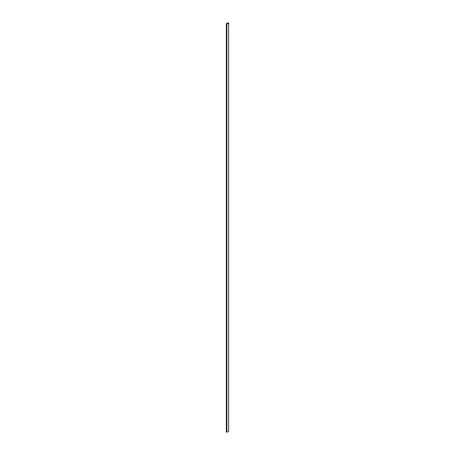 <?xml version="1.0" encoding="UTF-8"?>
<svg xmlns="http://www.w3.org/2000/svg" width="455" height="455" viewBox="0 0 455 455"><rect width="100%" height="100%" fill="white"/><g stroke="black" fill="none" stroke-linecap="round" stroke-linejoin="round"><path stroke-width="0.68" d="M228.649 23.057L228.12 22.75L226.351 23.768L226.351 431.943L226.88 432.25L228.649 431.232L228.649 23.057L226.88 24.075L226.88 432.25M226.351 23.768L226.88 24.075"/></g></svg>
